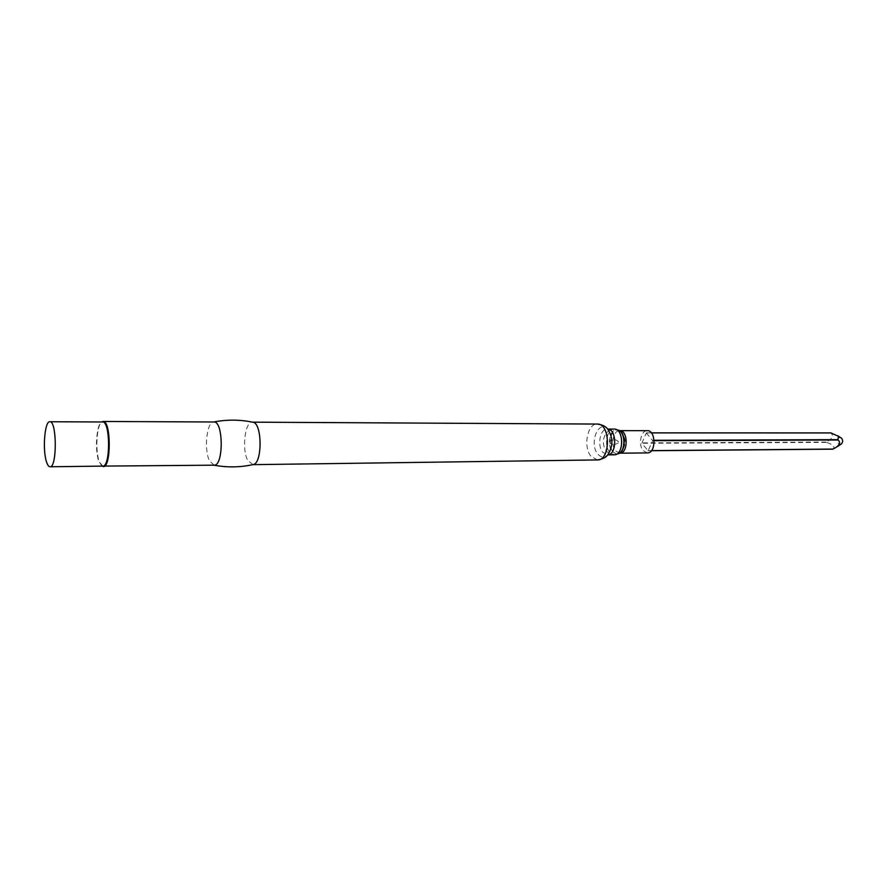 <?xml version="1.0" encoding="UTF-8"?>
<svg xmlns="http://www.w3.org/2000/svg" width="887" height="887" viewBox="0 0 887 887"><rect width="100%" height="100%" fill="white"/><g stroke="black" fill="none" stroke-linecap="round" stroke-linejoin="round"><path stroke-width="0.67" stroke-dasharray="4.43 3.33" d="M647.377 452.913L643.197 450.674C637.953 444.908 640.913 430.206 647.277 430.672M646.313 432.956L652.788 440.673L648.075 450.751L641.833 443.278L646.313 432.956L830.953 433.011C833.98 436.038 832.361 439.054 826.074 442.048L826.119 442.38C831.884 443.522 836.241 447.868 832.727 449.121M616.709 454.111L612.34 451.649C606.797 445.352 609.879 429.319 616.609 429.729M609.613 452.204C603.748 445.518 607.063 428.532 614.181 429.075C603.337 429.851 600.843 443.677 605.998 450.385C608.094 453.235 610.855 454.698 614.292 454.787L609.613 452.204M252.906 464.644L247.673 460.331C241.641 449.243 244.989 421.314 252.34 422.168L252.717 422.201M214.077 465.176L209.454 460.752C203.855 449.72 206.738 422.001 213.567 422.001L213.667 421.99M101.916 466.107L99.377 461.972C95.097 451.394 96.605 425.183 101.728 421.979M102.737 466.096L98.956 461.573C94.576 450.807 96.428 423.919 101.728 422.168L102.548 421.979M841.053 437.823C836.718 435.728 836.763 446.305 841.076 444.165M619.703 453.179L615.578 450.918C610.478 445.141 613.239 430.45 619.425 430.638L619.148 430.472M619.248 453.346L619.126 453.401C616.853 454.377 614.769 453.723 612.862 451.461C606.575 444.343 611.742 426.459 619.026 430.406L618.616 430.173M607.584 429.053L607.939 429.474C598.836 418.453 588.635 443.356 597.727 453.967C601.098 457.825 604.535 457.98 608.05 454.421L607.018 455.075L607.695 454.854L602.716 452.259C596.873 445.562 600.177 428.521 607.262 429.053L607.595 429.064M597.394 459.932L590.942 456.295C582.925 446.948 587.471 423.31 597.228 424.064M651.402 432.9L646.545 432.9M654.107 440.285L652.743 440.296M654.129 440.673L652.788 440.673M651.501 450.618L648.197 450.64M651.468 450.674L647.965 450.696M826.119 442.38L641.833 443.278M826.074 442.048L641.8 442.901M619.47 453.202L618.727 453.645M619.68 430.816C627.209 439.919 627.054 444.077 619.758 453.002M618.572 441.726C615.467 438.865 612.485 438.943 609.602 441.948L609.602 441.948C613.272 446.616 619.148 443.023 618.671 441.914L618.671 441.914M651.368 432.856L646.446 432.845M651.424 450.729L648.075 450.751M837.893 435.816L837.151 435.351M837.261 446.638L836.031 447.425"/><path stroke-width="1.33" d="M619.703 453.179C628.362 453.667 628.262 430.062 619.603 430.638L647.277 430.672C656.058 430.106 656.169 453.39 647.377 452.913L619.47 453.202M616.609 429.729L618.616 430.173C625.546 432.756 625.634 450.995 618.727 453.645L616.709 454.111M607.584 429.053L614.181 429.075C624.004 428.41 624.115 455.353 614.292 454.787L607.695 454.854C617.086 454.765 616.975 429.075 607.595 429.064M213.667 421.99C226.872 419.462 239.889 419.529 252.717 422.201C262.386 422.279 262.574 464.444 252.906 464.644C240.1 467.416 227.083 467.593 213.845 465.176M213.567 422.001L213.889 421.99C223.513 420.837 223.712 466.207 214.077 465.176L101.916 466.107M101.728 421.979L103.058 421.469C111.152 420.25 111.363 467.726 103.258 466.606M49.827 421.746L102.548 421.979C110.443 420.793 110.642 467.183 102.737 466.096L50.027 466.773C48.763 466.728 47.621 465.198 46.601 462.149C42.365 450.396 44.66 420.859 49.827 421.746C56.945 420.527 57.156 467.892 50.027 466.773M651.468 450.674L832.716 449.166L836.031 447.425C840.078 444.398 840.699 441.926 837.905 440.007L838.459 436.293L830.919 432.956M837.261 446.638L841.076 444.165C842.938 442.491 843.116 440.517 841.63 438.256L837.893 435.816M619.148 430.472C625.778 433.155 625.856 450.607 619.248 453.346M597.394 459.932C610.821 460.697 610.655 423.166 597.228 424.064C602.561 424.762 606.131 426.569 607.939 429.474C613.117 437.768 613.15 446.083 608.05 454.421C606.264 457.348 602.716 459.189 597.394 459.932L252.784 464.666M831.208 432.956L651.402 432.9M837.871 439.664L654.107 440.285M837.905 440.007L654.129 440.673M832.971 449.066L651.501 450.618M618.616 430.173L619.68 430.816M619.758 453.002L618.727 453.645M597.228 424.064L252.607 422.168M103.058 421.469L213.889 421.99M830.986 432.911L651.368 432.856M832.716 449.166L651.424 450.729"/></g></svg>
